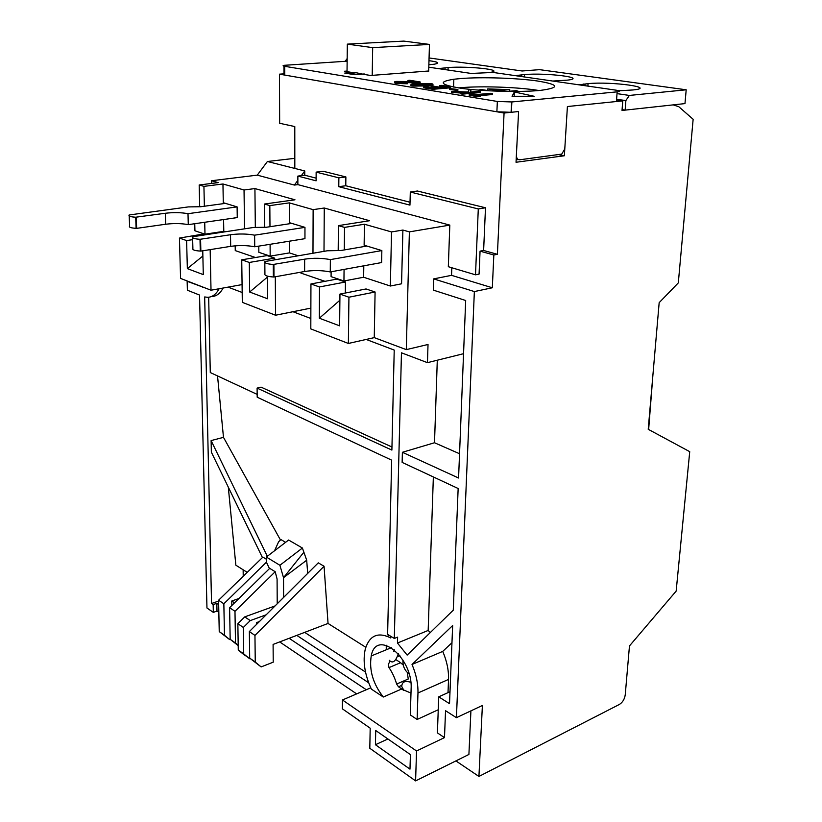 <?xml version="1.0" encoding="UTF-8"?>
<svg xmlns="http://www.w3.org/2000/svg" width="822" height="822" viewBox="0 0 822 822"><rect width="100%" height="100%" fill="white"/><g stroke="black" fill="none" stroke-linecap="round" stroke-linejoin="round"><path stroke-width="1.23" d="M458.46 87.903L460.454 87.718C481.846 85.837 518.682 87.132 538.985 90.523C518.682 87.132 481.846 85.837 460.454 87.718L458.46 87.903L460.454 87.718C481.846 85.837 518.682 87.132 538.985 90.523M564.365 155.759L567.406 106.541L622.737 100.87L622.028 110.456L673.197 104.877L678.787 106.706L693.141 119.303L678.304 282.891L659.172 302.66L648.219 429.3L689.73 451.668L676.157 591.1L629.467 645.938L625.234 694.857C624.566 699.193 622.624 702.378 619.428 704.423L478.928 776.451L482.391 705.482L456.416 717.678L474.356 291.563L492.316 287.772L493.837 254.995L480.058 251.142L479.072 274.106L475.506 274.825L478.291 208.942L485.494 207.781L483.624 250.474L497.402 254.306L504.071 113.025L518.59 111.535L516.031 162.263L564.365 155.759L558.498 154.608M497.402 254.306L493.837 254.995M622.737 100.87L616.551 99.935M453.826 79.724L452.203 79.467M284.001 73.857L279.449 74.165L504.071 113.025M516.154 159.828L518.271 159.55M279.449 74.165L279.665 123.29L294.79 126.567L294.821 168.438L304.777 170.955L304.767 175.22L316.121 178.138M478.291 208.942L410.301 192.04L409.952 205.12L338.787 186.686L338.87 177.84L316.141 172.127L323.108 171.253L345.877 176.935L345.774 185.751L410.034 202.243M410.301 192.04L417.422 191.012L485.494 207.781M451.812 267.746L451.535 275.339L492.316 287.772M474.356 291.563L433.677 278.884L451.535 275.339M390.83 636.341L390.789 637.975C378.058 631.666 369.561 635.355 365.287 649.041C362.625 661.135 364.66 674.492 371.39 689.124L383.309 697.025C373.034 683.853 369.006 670.166 371.225 655.956C376.127 628.203 412.952 657.117 411.123 688.6L410.332 714.955L417.134 719.466L417.966 692.997C418.172 683.801 416.189 674.297 412.017 664.474L452.655 625.542L449.521 703.673L438.732 696.83L437.396 732.895L444.486 737.611L445.545 710.701L456.416 717.678M433.677 278.884L433.317 290.125L465.684 300.503L458.573 478.014L402.39 452.295L402.133 462.396L458.152 488.504L453.271 610.171L407.157 655.103L397.458 643.02L397.612 637.122L394.313 638.458L401.455 352.802L427.45 362.656L428.026 344.48L406.294 349.627L409.377 231.876L449.809 225.105L448.329 266.708L475.506 274.825M279.685 641.91L356.656 693.881M455.902 760.905L478.928 776.451M470.914 710.876L468.91 754.452L415.593 780.9L369.808 748.277L370.188 728.189L342.353 708.811L342.455 699.974L370.773 687.829M210.165 249.621L211.018 290.217L180.573 278.411L179.443 238.072L204.133 233.89M480.058 251.142L483.624 250.474M338.787 186.686L345.774 185.751M338.87 177.84L345.877 176.935M316.141 172.127L316.11 180.819L297.862 176.093L304.767 175.22M301.325 175.651L304.777 170.955M297.862 176.093L297.862 180.357L294.389 185.073L257.265 175.137L267.407 161.502L294.821 168.438M463.557 353.696L427.45 362.656M417.966 692.997L448.535 679.424C448.802 670.372 446.87 661.032 442.729 651.404L412.017 664.474M448.535 679.424L448.011 692.638M438.249 709.756L417.134 719.466M401.413 689.103L383.309 697.025M444.486 737.611L416.538 750.979L342.455 699.974M388.446 634.882L387.809 636.464M386.227 645.229L386.278 649.781M366.18 339.445L394.221 350.069L391.889 450.086L257.101 388.097L257.194 397.211L391.662 460.156L387.614 634.368L394.313 638.458M430.317 632.529L428.17 630.453L397.458 643.02M402.39 452.295L434.509 442.75L459.539 453.734M416.538 750.979L415.593 780.9M450.004 691.744L438.732 696.83M442.729 651.404L451.966 642.732M218.837 612.359L216.987 611.085L213.33 612.38L206.959 607.992L199.551 295.057L187.385 290.228L187.149 281.288L187.724 281.186M366.314 689.74L289.149 638.304M648.64 429.526L652.966 374.339M267.407 161.502L294.81 158.338M409.377 231.876L402.893 230.057L391.529 231.938L364.454 224.231L344.531 227.396L338.428 225.618L369.602 220.717L324.269 208.007L313.131 209.641L289.334 202.87L269.832 205.603L264.478 204.031L294.975 199.797L254.923 188.577L255.323 227.437M204.144 234.352L205.274 234.732M235.184 245.819L235.256 250.597L255.467 257.522M267.417 276.161L267.582 298.766L249.652 292.026L249.302 262.454L241.74 259.814L267.068 255.58L274.692 258.149L274.702 259.731M300.893 272.164L300.893 273.079L324.978 281.33M310.942 283.96L319.491 286.95L319.337 318.217L339.63 325.841L339.948 294.081L366.047 288.954L375.089 292.005L374.257 337.626L348.374 343.462L310.808 328.903L310.942 283.96L336.835 279.11L345.446 282.008L345.322 293.022M374.257 337.626L406.294 349.627M402.893 230.057L401.568 283.806L390.347 286.025L363.632 277.25L343.945 280.98L331.081 276.644L331.122 271.784M324.269 208.007L324.002 251.337M192.677 239.654L186.604 240.579L179.443 238.072M186.604 240.579L187.354 268.619L203.291 274.61L202.757 250.802M242.079 284.597L211.018 290.217M322.183 280.374L322.183 281.854M205.14 287.936L187.149 281.288M213.33 612.38L213.155 604.612L211.552 603.512L204.668 296.958L207.719 297.307C212.353 297.122 216.155 294.276 219.114 288.748M228.043 287.135L242.182 292.488M292.951 311.713L310.839 318.484M297.862 180.357L297.862 184.621L449.809 225.105M211.593 183.44L211.542 180.737L257.265 175.137M297.862 184.621L294.389 185.073M211.542 180.737L218.169 182.628L199.181 184.981L203.928 186.368L222.957 183.984L244.042 189.985L254.923 188.577M434.509 442.75L437.294 360.211M375.428 744.732L409.983 769.145L410.414 754.617L375.726 730.511L375.428 744.732L387.892 738.968M243.23 576.243L243.137 569.79M365.502 672.047L304.685 632.365M280.466 539.992L223.481 437.355L217.532 375.931M274.538 550.771L278.617 541.801L280.908 539.561L285.614 542.314M307.685 573.407L306.688 560.203L302.404 548.027L288.614 540.023L266.338 557.039L266.379 562.094L269.452 568.608M324.063 566.245L318.268 562.854L249.354 631.563L249.693 658.103L261.139 666.919L255.252 662.049L254.954 635.406L324.063 566.245L328.05 623.446L365.79 647.284M433.358 476.945L428.17 630.453M213.155 604.612L216.823 603.327L216.987 611.085M216.823 603.327L218.683 604.591M296.793 635.375L368.667 682.774M244.042 189.985L244.535 228.814M264.663 227.283L264.478 204.031M298.119 255.745L289.436 252.899L270.171 256.135L258.848 252.313L258.786 246.127M313.131 209.641L312.977 253.217M338.191 250.566L338.428 225.618M391.529 231.938L390.347 286.025M348.374 343.462L348.929 297.215L375.089 292.005M319.337 318.217L339.887 300.236M249.652 292.026L267.417 277.096M187.354 268.619L202.87 256.022M225.043 231.753L223.79 231.342L204.986 234.178L194.927 230.787L194.752 223.718M208.665 297.245L210.288 372.551L257.163 394.385M391.96 447.014L261.077 387.141L257.101 388.097M211.696 296.578C216.34 296.393 220.152 293.536 223.122 288.029M223.481 437.355L211.11 440.582L211.357 452.162L262.424 557.563M218.611 601.067L211.552 603.512M228.3 487.127L235.852 565.187L247.217 572.359M241.74 259.814L242.315 302.352L275.524 315.227L275.308 276.767M310.87 308.116L275.524 315.227M364.454 224.231L364.125 245.223L381.85 250.566L381.624 262.084M363.807 265.814L363.632 277.25M344.531 227.396L344.284 249.939M344.069 269.411L343.945 280.98M289.334 202.87L289.375 222.659L304.962 227.365L304.952 238.226M289.416 241.185L289.436 252.899M269.832 205.603L269.976 226.708M270.099 244.298L270.171 256.135M222.957 183.984L223.286 202.715L237.106 206.887L237.26 217.162M223.584 219.556L223.79 231.342M203.928 186.368L204.37 206.23M204.719 222.279L204.986 234.178M199.684 206.743L199.181 184.981M339.948 294.081L348.929 297.215M261.139 666.919L273.223 662.183L273.099 644.427L328.05 623.446M211.11 440.582L267.325 556.288M238.966 598.488L231.773 601.016L231.845 605.475M230.283 639.382L229.687 639.598L224.457 635.272L223.851 603.78L266.431 562.197M238.195 645.27L235.503 643.04L234.979 611.291L275.195 571.722L269.708 568.351L229.605 607.674L230.17 639.29L238.195 645.599M302.404 548.027L279.901 565.279L266.338 557.039M306.688 560.203L283.528 577.681L283.6 597.419M319.491 286.95L345.446 282.008M249.302 262.454L274.692 258.149M275.195 571.722L277.086 579.007L277.22 603.78M303.924 552.137L283.528 577.681L279.901 565.279M229.687 639.598L219.238 631.594L218.59 600.235L262.886 557.111L266.359 559.227M250.176 658.514L244.144 654.867L238.267 650.017L237.856 623.703L244.74 616.88L275.051 605.937M223.851 603.78L218.59 600.235M234.527 602.845L231.773 601.016M224.457 635.272L219.238 631.594M234.979 611.291L229.605 607.674M230.17 639.29L235.503 643.04M266.164 614.794L250.248 620.6L244.74 616.88M255.252 662.049L249.693 658.103M254.954 635.406L249.354 631.563M257.697 623.24L256.69 622.562L259.362 621.576M256.69 622.562L256.7 624.237M237.856 623.703L243.343 627.453L250.248 620.6M238.267 650.017L243.723 653.88L243.343 627.453M249.6 658.73L243.723 653.88M429.063 57.951L522.145 70.99L539.571 69.654L686.195 89.793L629.354 95.434L617.014 93.626M428.868 64.774L434.54 64.167C439.986 63.037 438.136 61.876 428.992 60.684M491.104 72.254C504.431 69.798 468.016 65.924 448.134 67.558L438.403 68.616M552.754 81.039L567.293 80.145C588.347 77.833 546.486 72.552 524.436 74.566L515.322 75.645M618.915 90.769L632.776 89.978C658.124 87.666 611.404 81.255 588.059 83.639L579.048 84.83M345.137 61.311L347.172 58.578M616.603 99.339L625.871 100.541L629.354 95.434M625.871 100.541L625.152 110.117L684.973 103.593L686.195 89.793M625.152 110.117L622.09 109.634M616.777 99.965L616.839 99.185M460.793 78.542C481.702 76.888 516.257 77.977 537.249 80.967C559.279 84.563 560.378 87.707 540.547 90.369L539.232 90.492C519.247 92.352 483.202 91.365 461.759 88.386C440.119 84.882 437.479 81.84 453.836 79.241L460.793 78.542M428.683 71L370.691 75.48L362.461 74.155L354.785 74.71L344.737 73.076L352.402 72.531L344.418 71.247L347.038 71.072M534.146 96.277L512.055 96.287L514.356 91.961L534.146 96.277M347.151 61.188L283.98 65.328C282.583 65.647 282.84 65.976 284.731 66.315L497.351 101.455L511.87 101.949L617.147 91.848C620.528 91.406 620.209 90.862 616.202 90.194L493.149 72.449L471.201 73.446L428.796 67.199M492.47 93.523L476.38 94.962L480.14 95.578L480.099 96.585L478.24 96.76L469.218 95.28L469.259 94.273L474.839 94.715L490.929 93.276L492.47 93.523L492.429 94.52L480.14 95.629M480.223 92.557L462.303 94.14L460.793 93.893L460.834 92.896L467.697 92.29L451.72 91.406L468.016 92.043L468.972 89.762L470.965 90.081L470.153 92.074L478.743 91.324L480.264 91.571L480.223 92.557M460.823 93.02L451.689 92.403L451.72 91.406M470.965 90.081L470.523 92.043M457.864 90.43L449.726 89.557L449.757 88.581L457.895 89.444L457.864 90.43M450.631 87.81L432.793 89.3L423.762 87.82L423.792 86.844L425.642 86.69L433.225 87.933L438.743 87.471L431.149 86.238L432.978 86.094L440.571 87.317L447.404 86.752L439.791 85.529L441.599 85.385L450.662 86.834L450.631 87.81M434.756 87.8L431.118 87.214L431.149 86.238M443.407 87.081L439.76 86.495L439.791 85.529M431.94 84.707C433.708 85.18 433.235 85.57 430.523 85.878L412.623 86.105C410.538 85.714 410.322 85.344 411.986 85.015M407.959 81.368L407.979 80.433L409.777 80.289L420.165 81.953L420.145 82.909L399.019 82.447M398.598 82.395L398.619 81.532L397.899 81.604L398.3 82.344L405.955 82.601L407.342 82.827L407.311 83.782L396.368 83.433C394.2 83.053 394.036 82.703 395.906 82.395M514.14 96.277L514.356 91.961M283.98 66.161L284.001 74.052C282.614 74.391 282.871 74.73 284.761 75.079L496.878 111.782L511.089 112.306L518.59 111.535L516.391 155.235C516.452 158.256 517.552 159.766 519.689 159.787L561.724 154.104L564.786 148.936L567.406 106.541L616.438 101.517L617.147 91.848M478.24 96.76L478.281 95.742L469.259 94.273M480.14 95.578L478.281 95.742M453.816 92.752L453.847 91.756M462.303 94.14L462.344 93.143L460.834 92.896M480.264 91.571L462.344 93.143M456.035 90.584L456.066 89.598L449.757 88.581M457.895 89.444L456.066 89.598M432.793 89.3L432.824 88.314L423.792 86.844M450.662 86.834L432.824 88.314M416.672 83.505L431.334 83.639C433.831 84.142 433.564 84.563 430.553 84.913L412.644 85.139C410.178 84.625 410.425 84.193 413.363 83.834L416.672 83.505M412.623 86.105L412.644 85.139M427.276 86.197L427.306 85.231M406.911 82.519L406.931 81.573L398.619 81.532M420.165 81.953L406.931 81.573M396.368 83.433L396.389 82.477C394.19 82.087 394.057 81.738 395.999 81.429L415.079 81.573L407.979 80.433M407.342 82.827L396.389 82.477M418.059 83.731L429.485 83.772C431.262 84.152 431.036 84.461 428.827 84.717L414.442 84.974C412.716 84.594 412.983 84.276 415.254 84.008L418.059 83.731L418.028 84.697L429.115 84.676M423.094 83.474L423.073 84.43M429.454 84.635L429.485 83.772M414.802 85.036L418.028 84.697M428.673 71.267L429.464 44.419L403.808 41.1L347.336 44.131L347.028 71.668M347.336 44.131L372.674 47.635L372.212 75.377M364.259 74.442L354.755 72.439L347.809 72.922L347.798 73.569M429.464 44.419L372.674 47.635M357.303 74.525L364.269 73.959M357.303 74.463L347.809 72.922M507.544 91.427L516.298 90.646L518.816 91.437M487.652 90.523L487.713 88.91L509.774 89.639L509.691 91.242M478.383 90.122L481.065 89.485L489.727 90.852M487.713 88.91L498.625 90.615L509.774 89.639M498.625 90.615L498.594 91.221M304.643 259.166C313.429 257.861 321.998 258.016 330.362 259.608L381.85 250.566L366.889 246.055L340.945 250.505L327.218 250.792L264.818 261.55C264.365 263.071 267.181 264.037 273.284 264.458L304.643 259.166L304.623 271.496L273.973 277.004L273.901 264.478M381.85 250.566L381.613 262.557L330.269 271.938L330.362 259.608M330.269 271.938C321.936 270.294 313.388 270.14 304.623 271.496M273.973 277.004L273.356 276.983L273.284 264.458M264.828 262.413L264.92 273.993C264.468 275.555 267.273 276.552 273.356 276.983M230.509 234.743C239.027 233.623 247.062 233.767 254.615 235.174L304.962 227.365L291.81 223.399L266.42 227.252L253.423 227.478L192.605 236.757C191.886 238.082 194.352 238.925 200.003 239.294L230.509 234.743L230.694 246.353L200.856 251.1L200.578 239.325M304.962 227.365L304.952 238.678L254.738 246.775L254.615 235.174M254.738 246.775C247.206 245.336 239.192 245.192 230.694 246.353M200.856 251.1L200.28 251.08L200.003 239.294M192.625 237.733L192.893 248.46C192.184 249.826 194.639 250.7 200.28 251.08M165.314 213.268C173.576 212.302 181.138 212.436 188.002 213.689L237.106 206.887L225.444 203.373L200.671 206.733L188.341 206.908L129.167 214.984C128.253 216.145 130.431 216.885 135.692 217.224L165.314 213.268L165.654 224.242L136.657 228.362L136.236 217.244M237.106 206.887L237.26 217.583L188.279 224.642L188.002 213.689M188.279 224.642C181.436 223.358 173.894 223.224 165.654 224.242M136.657 228.362L136.113 228.341L135.692 217.224M129.208 216.001L129.609 226.04C128.694 227.232 130.862 228.002 136.113 228.341M410.815 682.311C404.958 680.452 401.937 681.839 401.763 686.504L403.962 690.531L398.495 686.802L396.636 684.038C394.776 677.77 392.217 672.293 388.981 667.608L388.364 664.31L389.988 661.196M389.299 660.292C392.145 663.313 394.766 662.131 397.16 656.727L398.331 653.726M402.986 660.128C402.626 665.892 404.619 670.475 408.976 673.886M396.636 684.038L408.236 679.013L407.311 672.56M403.263 665.111L400.591 662.707L388.981 667.608M398.495 686.802L401.742 685.394M395.783 659.532L400.591 662.707M203.332 287.238L202.757 287.34M445.082 67.774L445.021 69.593M448.052 70.034L448.134 67.558M521.425 74.802L521.343 76.508M524.313 76.939L524.436 74.566M585.038 83.906L584.925 85.683M587.894 86.105L588.059 83.639M511.87 101.949L511.366 112.285M497.351 101.455L496.878 111.782M284.731 66.315L284.761 75.079M518.117 159.458L516.195 159.067M393.841 651.507L394.231 649.688M398.814 654.302L397.961 654.651M371.225 655.956L391.467 647.654M517.994 76.025L518.035 75.151M583.445 85.467L583.538 84.05M453.559 87.05L453.836 79.241M511.089 112.306L511.592 101.969M430.553 84.913L430.523 85.878M397.899 81.604L397.889 82.272M415.254 84.008L415.223 84.974M401.331 689.031L410.99 693.059M399.862 655.596L397.16 656.727"/></g></svg>
